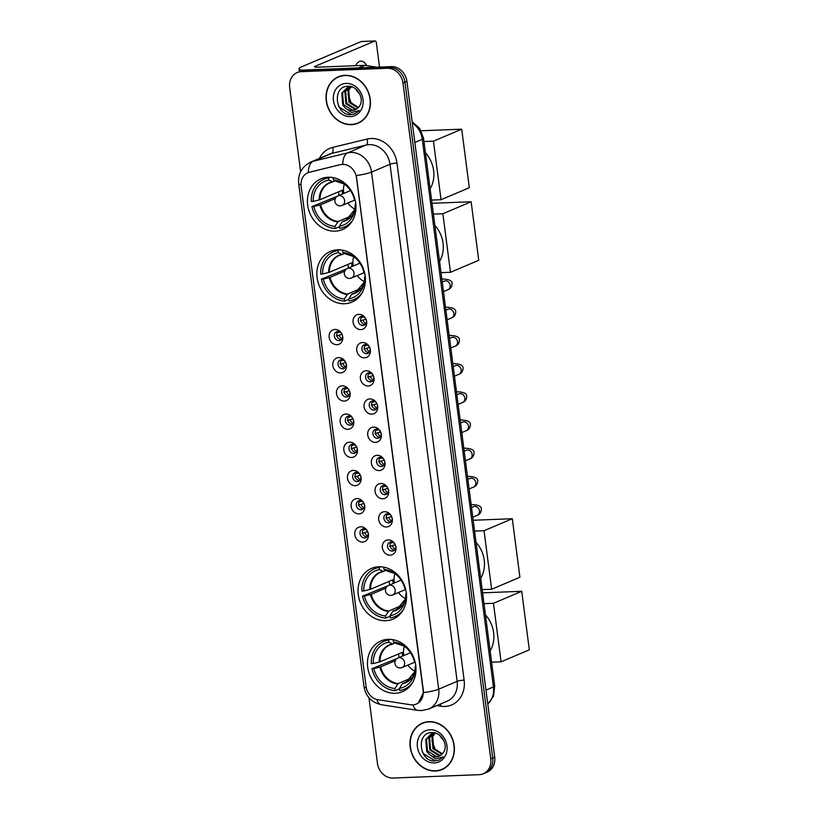 <?xml version="1.0" encoding="UTF-8"?>
<svg xmlns="http://www.w3.org/2000/svg" width="819" height="819" viewBox="0 0 819 819"><rect width="100%" height="100%" fill="white"/><g stroke="black" fill="none" stroke-linecap="round" stroke-linejoin="round"><path stroke-width="1.23" d="M337.623 249.805A27.549 23.638 -113 0 0 330.374 251.413A27.549 23.638 -113 0 0 317.946 281.92A27.549 23.638 -113 0 0 344.625 303.747A27.549 23.638 -113 0 0 351.883 302.139A27.549 23.638 -113 0 0 364.301 271.632A27.549 23.638 -113 0 0 337.623 249.805M378.787 566.768A27.549 23.638 -113 0 0 371.539 568.376A27.549 23.638 -113 0 0 359.111 598.884A27.549 23.638 -113 0 0 385.79 620.71A27.549 23.638 -113 0 0 393.048 619.103A27.549 23.638 -113 0 0 405.466 588.595A27.549 23.638 -113 0 0 378.787 566.768M388.216 639.342A27.549 23.638 -113 0 0 380.958 640.949A27.549 23.638 -113 0 0 368.54 671.457A27.549 23.638 -113 0 0 395.219 693.284A27.549 23.638 -113 0 0 402.467 691.676A27.549 23.638 -113 0 0 414.895 661.168A27.549 23.638 -113 0 0 388.216 639.342M328.194 177.232A27.549 23.638 -113 0 0 320.946 178.839A27.549 23.638 -113 0 0 308.517 209.347A27.549 23.638 -113 0 0 335.206 231.173A27.549 23.638 -113 0 0 342.455 229.566A27.549 23.638 -113 0 0 354.873 199.058A27.549 23.638 -113 0 0 328.194 177.232M336.967 344.717A7.801 6.695 67 0 1 329.177 337.346A7.801 6.695 67 0 1 334.981 329.443A7.801 6.695 67 0 1 342.772 336.814A7.801 6.695 67 0 1 336.967 344.717M337.837 331.46A4.679 4.013 -113 0 0 336.609 331.726A4.679 4.013 -113 0 0 334.5 336.906A4.679 4.013 -113 0 0 339.025 340.622A4.679 4.013 -113 0 0 340.254 340.346A4.679 4.013 -113 0 0 342.373 335.166A4.679 4.013 -113 0 0 337.837 331.46M340.632 372.911A7.801 6.695 67 0 1 332.842 365.54A7.801 6.695 67 0 1 338.646 357.637A7.801 6.695 67 0 1 346.437 365.008A7.801 6.695 67 0 1 340.632 372.911M341.503 359.654A4.679 4.013 -113 0 0 340.264 359.92A4.679 4.013 -113 0 0 338.155 365.11A4.679 4.013 -113 0 0 342.69 368.816A4.679 4.013 -113 0 0 343.919 368.54A4.679 4.013 -113 0 0 346.027 363.36A4.679 4.013 -113 0 0 341.503 359.654M344.287 401.105A7.801 6.695 67 0 1 336.496 393.734A7.801 6.695 67 0 1 342.311 385.831A7.801 6.695 67 0 1 350.092 393.202A7.801 6.695 67 0 1 344.287 401.105M345.157 387.848A4.679 4.013 -113 0 0 343.929 388.124A4.679 4.013 -113 0 0 341.82 393.304A4.679 4.013 -113 0 0 346.355 397.01A4.679 4.013 -113 0 0 347.584 396.734A4.679 4.013 -113 0 0 349.693 391.554A4.679 4.013 -113 0 0 345.157 387.848M347.952 429.299A7.801 6.695 67 0 1 340.161 421.928A7.801 6.695 67 0 1 345.966 414.025A7.801 6.695 67 0 1 353.757 421.396A7.801 6.695 67 0 1 347.952 429.299M348.822 416.042A4.679 4.013 -113 0 0 347.594 416.318A4.679 4.013 -113 0 0 345.485 421.498A4.679 4.013 -113 0 0 350.01 425.204A4.679 4.013 -113 0 0 351.249 424.928A4.679 4.013 -113 0 0 353.358 419.748A4.679 4.013 -113 0 0 348.822 416.042M351.617 457.493A7.801 6.695 67 0 1 343.826 450.122A7.801 6.695 67 0 1 349.631 442.229A7.801 6.695 67 0 1 357.422 449.59A7.801 6.695 67 0 1 351.617 457.493M352.487 444.236A4.679 4.013 -113 0 0 351.249 444.512A4.679 4.013 -113 0 0 349.14 449.692A4.679 4.013 -113 0 0 353.675 453.398A4.679 4.013 -113 0 0 354.903 453.122A4.679 4.013 -113 0 0 357.012 447.942A4.679 4.013 -113 0 0 352.487 444.236M355.272 485.687A7.801 6.695 67 0 1 347.481 478.316A7.801 6.695 67 0 1 353.296 470.423A7.801 6.695 67 0 1 361.087 477.784A7.801 6.695 67 0 1 355.272 485.687M356.142 472.43A4.679 4.013 -113 0 0 354.914 472.706A4.679 4.013 -113 0 0 352.805 477.886A4.679 4.013 -113 0 0 357.34 481.592A4.679 4.013 -113 0 0 358.568 481.316A4.679 4.013 -113 0 0 360.677 476.136A4.679 4.013 -113 0 0 356.142 472.43M358.937 513.882A7.801 6.695 67 0 1 351.146 506.511A7.801 6.695 67 0 1 356.951 498.617A7.801 6.695 67 0 1 364.742 505.978A7.801 6.695 67 0 1 358.937 513.882M359.807 500.624A4.679 4.013 -113 0 0 358.579 500.9A4.679 4.013 -113 0 0 356.47 506.081A4.679 4.013 -113 0 0 360.995 509.787A4.679 4.013 -113 0 0 362.233 509.51A4.679 4.013 -113 0 0 364.342 504.33A4.679 4.013 -113 0 0 359.807 500.624M362.602 542.076A7.801 6.695 67 0 1 354.811 534.705A7.801 6.695 67 0 1 360.616 526.812A7.801 6.695 67 0 1 368.407 534.172A7.801 6.695 67 0 1 362.602 542.076M363.472 528.818A4.679 4.013 -113 0 0 362.244 529.094A4.679 4.013 -113 0 0 360.125 534.275A4.679 4.013 -113 0 0 364.66 537.981A4.679 4.013 -113 0 0 365.888 537.704A4.679 4.013 -113 0 0 367.997 532.524A4.679 4.013 -113 0 0 363.472 528.818M360.882 329.607A7.801 6.695 67 0 1 353.091 322.246A7.801 6.695 67 0 1 358.896 314.342A7.801 6.695 67 0 1 366.687 321.713A7.801 6.695 67 0 1 360.882 329.607M361.752 316.349A4.679 4.013 -113 0 0 360.514 316.625A4.679 4.013 -113 0 0 358.405 321.806A4.679 4.013 -113 0 0 362.94 325.512A4.679 4.013 -113 0 0 364.168 325.235A4.679 4.013 -113 0 0 366.277 320.055A4.679 4.013 -113 0 0 361.752 316.349M364.537 357.801A7.801 6.695 67 0 1 356.746 350.44A7.801 6.695 67 0 1 362.561 342.537A7.801 6.695 67 0 1 370.352 349.908A7.801 6.695 67 0 1 364.537 357.801M365.407 344.543A4.679 4.013 -113 0 0 364.179 344.819A4.679 4.013 -113 0 0 362.07 350A4.679 4.013 -113 0 0 366.605 353.706A4.679 4.013 -113 0 0 367.833 353.439A4.679 4.013 -113 0 0 369.942 348.249A4.679 4.013 -113 0 0 365.407 344.543M368.202 385.995A7.801 6.695 67 0 1 360.411 378.634A7.801 6.695 67 0 1 366.216 370.731A7.801 6.695 67 0 1 374.007 378.102A7.801 6.695 67 0 1 368.202 385.995M369.072 372.737A4.679 4.013 -113 0 0 367.844 373.014A4.679 4.013 -113 0 0 365.735 378.194A4.679 4.013 -113 0 0 370.26 381.9A4.679 4.013 -113 0 0 371.498 381.634A4.679 4.013 -113 0 0 373.607 376.453A4.679 4.013 -113 0 0 369.072 372.737M371.867 414.189A7.801 6.695 67 0 1 364.076 406.828A7.801 6.695 67 0 1 369.881 398.925A7.801 6.695 67 0 1 377.672 406.296A7.801 6.695 67 0 1 371.867 414.189M372.737 400.941A4.679 4.013 -113 0 0 371.509 401.208A4.679 4.013 -113 0 0 369.4 406.388A4.679 4.013 -113 0 0 373.925 410.094A4.679 4.013 -113 0 0 375.153 409.828A4.679 4.013 -113 0 0 377.262 404.647A4.679 4.013 -113 0 0 372.737 400.941M375.522 442.393A7.801 6.695 67 0 1 367.741 435.022A7.801 6.695 67 0 1 373.546 427.119A7.801 6.695 67 0 1 381.337 434.49A7.801 6.695 67 0 1 375.522 442.393M376.402 429.136A4.679 4.013 -113 0 0 375.163 429.402A4.679 4.013 -113 0 0 373.054 434.582A4.679 4.013 -113 0 0 377.59 438.288A4.679 4.013 -113 0 0 378.818 438.022A4.679 4.013 -113 0 0 380.927 432.841A4.679 4.013 -113 0 0 376.402 429.136M379.187 470.587A7.801 6.695 67 0 1 371.396 463.216A7.801 6.695 67 0 1 377.201 455.313A7.801 6.695 67 0 1 384.991 462.684A7.801 6.695 67 0 1 379.187 470.587M380.057 457.33A4.679 4.013 -113 0 0 378.828 457.596A4.679 4.013 -113 0 0 376.72 462.786A4.679 4.013 -113 0 0 381.244 466.492A4.679 4.013 -113 0 0 382.483 466.216A4.679 4.013 -113 0 0 384.592 461.036A4.679 4.013 -113 0 0 380.057 457.33M382.852 498.781A7.801 6.695 67 0 1 375.061 491.41A7.801 6.695 67 0 1 380.866 483.507A7.801 6.695 67 0 1 388.656 490.878A7.801 6.695 67 0 1 382.852 498.781M383.722 485.524A4.679 4.013 -113 0 0 382.493 485.8A4.679 4.013 -113 0 0 380.385 490.98A4.679 4.013 -113 0 0 384.91 494.686A4.679 4.013 -113 0 0 386.138 494.41A4.679 4.013 -113 0 0 388.247 489.23A4.679 4.013 -113 0 0 383.722 485.524M386.517 526.975A7.801 6.695 67 0 1 378.726 519.604A7.801 6.695 67 0 1 384.531 511.701A7.801 6.695 67 0 1 392.321 519.072A7.801 6.695 67 0 1 386.517 526.975M387.387 513.718A4.679 4.013 -113 0 0 386.148 513.994A4.679 4.013 -113 0 0 384.039 519.174A4.679 4.013 -113 0 0 388.575 522.88A4.679 4.013 -113 0 0 389.803 522.604A4.679 4.013 -113 0 0 391.912 517.424A4.679 4.013 -113 0 0 387.387 513.718M390.172 555.169A7.801 6.695 67 0 1 382.381 547.798A7.801 6.695 67 0 1 388.196 539.895A7.801 6.695 67 0 1 395.976 547.266A7.801 6.695 67 0 1 390.172 555.169M391.042 541.912A4.679 4.013 -113 0 0 389.813 542.188A4.679 4.013 -113 0 0 387.704 547.368A4.679 4.013 -113 0 0 392.24 551.074A4.679 4.013 -113 0 0 393.468 550.798A4.679 4.013 -113 0 0 395.577 545.618A4.679 4.013 -113 0 0 391.042 541.912M341.38 339.578A4.679 4.013 67 0 1 337.193 336.558A4.679 4.013 67 0 1 337.94 331.449M345.045 367.772A4.679 4.013 67 0 1 340.858 364.752A4.679 4.013 67 0 1 341.605 359.654M348.71 395.966A4.679 4.013 67 0 1 344.523 392.956A4.679 4.013 67 0 1 345.26 387.848M352.365 424.16A4.679 4.013 67 0 1 348.177 421.15A4.679 4.013 67 0 1 348.925 416.042M356.03 452.354A4.679 4.013 67 0 1 351.842 449.344A4.679 4.013 67 0 1 352.59 444.236M359.695 480.548A4.679 4.013 67 0 1 355.507 477.538A4.679 4.013 67 0 1 356.245 472.43M363.349 508.742A4.679 4.013 67 0 1 359.162 505.732A4.679 4.013 67 0 1 359.91 500.624M367.014 536.947A4.679 4.013 67 0 1 362.827 533.927A4.679 4.013 67 0 1 363.575 528.818M365.294 324.478A4.679 4.013 67 0 1 361.107 321.457A4.679 4.013 67 0 1 361.855 316.349M368.959 352.672A4.679 4.013 67 0 1 364.772 349.652A4.679 4.013 67 0 1 365.509 344.543M372.625 380.866A4.679 4.013 67 0 1 368.427 377.846A4.679 4.013 67 0 1 369.174 372.737M376.279 409.06A4.679 4.013 67 0 1 372.092 406.04A4.679 4.013 67 0 1 372.84 400.931M379.944 437.254A4.679 4.013 67 0 1 375.757 434.234A4.679 4.013 67 0 1 376.494 429.125M383.609 465.448A4.679 4.013 67 0 1 379.412 462.428A4.679 4.013 67 0 1 380.159 457.319M387.264 493.642A4.679 4.013 67 0 1 383.077 490.622A4.679 4.013 67 0 1 383.824 485.524M390.929 521.836A4.679 4.013 67 0 1 386.742 518.826A4.679 4.013 67 0 1 387.489 513.718M394.594 550.03A4.679 4.013 67 0 1 390.397 547.02A4.679 4.013 67 0 1 391.144 541.912M340.376 164.68A14.036 12.039 67 0 1 342.475 164.394A14.036 12.039 67 0 1 356.49 177.651L423.126 690.663A14.036 12.039 67 0 1 416.359 704.064A14.036 12.039 67 0 1 410.514 704.749L377.979 699.713A14.036 12.039 67 0 1 366.103 686.578L301.105 186.138A14.036 12.039 67 0 1 307.872 172.737A14.036 12.039 67 0 1 309.469 172.205L340.735 164.537L344.502 164.394M345.034 75.317A25.215 21.632 -113 0 0 338.401 76.781A25.215 21.632 -113 0 0 327.037 104.709A25.215 21.632 -113 0 0 351.453 124.683A25.215 21.632 -113 0 0 358.087 123.208A25.215 21.632 -113 0 0 369.451 95.28A25.215 21.632 -113 0 0 345.034 75.317M339.394 76.392A25.215 21.632 -113 0 0 337.428 77.518M428.982 721.652A25.215 21.632 -113 0 0 422.348 723.126A25.215 21.632 -113 0 0 410.974 751.054A25.215 21.632 -113 0 0 435.391 771.027A25.215 21.632 -113 0 0 442.035 769.553A25.215 21.632 -113 0 0 453.398 741.625A25.215 21.632 -113 0 0 428.982 721.652M423.341 722.737A25.215 21.632 -113 0 0 421.375 723.863M300.993 184.684A18.192 2.887 -7.4 0 1 298.679 183.61C297.881 173.761 301.945 166.574 310.862 162.039A20.792 17.844 67 0 1 313.227 161.251L347.676 152.877A20.792 17.844 67 0 1 350.778 152.436A20.792 17.844 67 0 1 371.55 172.092A18.192 2.887 172.6 0 1 356.296 175.542L423.362 690.56L423.454 692.618L418.243 703.03M342.741 164.271L342.762 164.271A18.192 9.255 76.3 0 1 347.676 152.877L366.103 145.055L331.664 153.44A20.792 17.844 -113 0 0 329.299 154.218L310.862 162.039M297.184 72.563L301.116 70.895A15.592 13.38 -113 0 1 305.221 69.984L391.328 66.615A15.592 13.38 -113 0 1 406.91 81.357L494.696 757.217A15.592 13.38 -113 0 1 487.182 772.102L485.217 772.941A15.592 13.38 -113 0 0 492.721 758.046L404.944 82.187A15.592 13.38 -113 0 0 389.363 67.455L303.255 70.823A15.592 13.38 -113 0 0 299.15 71.734A15.592 13.38 -113 0 1 303.255 70.823L389.363 67.455A15.592 13.38 -113 0 1 404.944 82.187L492.721 758.046A15.592 13.38 -113 0 1 485.217 772.941L483.251 773.771A15.592 13.38 -113 0 0 490.755 758.885L402.979 83.026A15.592 13.38 -113 0 0 387.397 68.284L301.29 71.652A15.592 13.38 -113 0 0 297.184 72.563A15.592 13.38 -113 0 0 289.67 87.449L300.624 171.744M319.43 158.405A25.993 22.297 67 0 1 332.678 147.41A5.201 2.641 -103.7 0 1 331.664 153.44L313.227 161.251A18.192 9.255 76.3 0 0 308.302 172.553L340.735 164.537M368.939 697.747L377.446 763.318A15.592 13.38 -113 0 0 393.028 778.05L479.146 774.682A15.592 13.38 -113 0 0 483.251 773.771M440.827 769.737A25.215 21.632 -113 0 0 442.997 769.102M356.879 123.393A25.215 21.632 -113 0 0 359.06 122.758M357.985 122.963A24.949 21.407 -113 0 0 369.236 95.332A24.949 21.407 -113 0 0 345.065 75.563A24.949 21.407 -113 0 0 338.503 77.027A24.949 21.407 -113 0 0 327.252 104.658A24.949 21.407 -113 0 0 351.412 124.427A24.949 21.407 -113 0 0 357.985 122.963L359.95 122.133A24.949 21.407 -113 0 0 361.025 121.632M358.466 107.463L351.197 102.836L347.901 94.103M357.995 107.954L348.986 102.334L348.014 90.612L350.532 86.937M358.323 107.617L349.764 101.996L348.792 90.274L350.982 86.927M356.582 109.081L354.965 109.285L345.864 103.655L344.891 91.933L348.792 87.162M356.951 108.835L355.743 108.947L346.652 103.327L345.679 91.605L349.211 87.08M345.26 108.026A11.742 10.084 -113 0 0 352.19 110.452A11.742 10.084 -113 0 0 355.282 109.766A11.742 10.084 -113 0 0 359.418 106.183C364.844 98.976 357.401 85.698 348.3 86.271C331.971 85.739 334.971 114.68 350.184 114.67L354.996 113.78L359.326 110.555L351.586 112.52L345.26 108.026L342.751 104.975L341.769 93.253L347.174 87.694L352.252 86.998M355.426 109.705L352.62 110.268L343.53 104.648L342.557 92.926L347.563 87.531M346.089 83.405A16.943 14.537 -113 0 0 333.466 100.573A16.943 14.537 -113 0 0 350.399 116.585A16.943 14.537 -113 0 0 363.022 99.416A16.943 14.537 -113 0 0 346.089 83.405M341.574 75.768A24.949 21.407 -113 0 0 340.469 76.187L338.503 77.027M355.108 113.728L351.32 114.517L339.301 107.248L338.227 105.201M366.758 65.633A16.636 8.129 87.8 0 0 360.913 61.149A16.636 8.129 87.8 0 0 355.62 65.684M303.204 70.239A20.792 3.296 172.6 0 1 299.027 68.827A20.792 3.296 172.6 0 1 301.515 66.861L361.24 41.534A2.6 1.269 -92.2 0 1 361.466 41.482A2.6 1.269 -92.2 0 1 361.701 41.513M379.514 67.076L376.392 43.028A2.6 1.269 87.8 0 0 375.061 40.95A2.6 1.269 87.8 0 0 374.836 41.001L315.11 66.329A5.201 0.829 -7.4 0 0 314.496 66.82A5.201 0.829 -7.4 0 0 317.188 67.189L364.578 65.336A2.6 2.232 67 0 1 364.977 65.356L376.771 67.189M355.978 89.169A16.636 8.129 87.8 0 0 359.602 93.632M441.932 769.307A24.949 21.407 -113 0 0 453.183 741.676A24.949 21.407 -113 0 0 429.013 721.908A24.949 21.407 -113 0 0 422.45 723.372A24.949 21.407 -113 0 0 411.199 751.003A24.949 21.407 -113 0 0 435.36 770.771A24.949 21.407 -113 0 0 441.932 769.307L443.898 768.478A24.949 21.407 -113 0 0 444.963 767.976M442.414 753.808L435.135 749.18L431.848 740.448M441.943 754.299L432.934 748.679L431.961 736.957L434.469 733.281M442.27 753.961L433.712 748.341L432.739 736.619L434.93 733.271M440.53 755.425L438.912 755.62L429.811 749.999L428.839 738.277L432.739 733.507M440.898 755.179L439.69 755.292L430.589 749.672L429.617 737.95L433.159 733.425M429.207 754.371A11.742 10.084 -113 0 0 436.138 756.797A11.742 10.084 -113 0 0 439.23 756.111A11.742 10.084 -113 0 0 443.366 752.528C448.792 745.321 441.349 732.043 432.248 732.616C415.909 732.084 418.918 761.025 434.131 761.015L438.933 760.114L443.263 756.899L435.534 758.865L429.207 754.371L426.689 751.32L425.716 739.598L431.122 734.029L436.189 733.343M439.373 756.05L436.568 756.613L427.477 750.992L426.494 739.27L431.511 733.875M430.036 729.749A16.943 14.537 -113 0 0 417.414 746.918A16.943 14.537 -113 0 0 434.346 762.929A16.943 14.537 -113 0 0 446.959 745.761A16.943 14.537 -113 0 0 430.036 729.749M425.511 722.112A24.949 21.407 -113 0 0 424.416 722.532L422.45 723.372M439.056 760.073L435.268 760.861L423.249 753.593L422.174 751.545M339.496 226.74L335.176 228.562A25.993 22.297 -113 0 1 311.937 206.583L313.851 206.511A23.802 20.424 -113 0 0 334.899 226.413L338.216 221.447L351.832 215.673M335.288 198.577L320.618 204.801L313.851 206.511M328.767 177.211L324.007 179.228A25.993 22.297 -113 0 1 328.603 177.928L328.88 180.078A23.802 20.424 -113 0 0 313.196 201.423L319.953 199.713L342.25 190.254A20.373 17.486 -113 0 0 342.618 193.929M335.421 180.876L332.524 181.849L328.88 180.078M430.118 188.81A28.593 24.529 -113 0 0 425.44 152.795M311.937 206.583L337.213 196.304M348.638 218.765L342.26 221.724L339.435 226.239L339.711 228.388A25.993 22.297 -113 0 0 344.308 227.088A25.993 22.297 -113 0 0 352.559 220.475M324.007 179.228A25.993 22.297 -113 0 0 311.281 201.494L313.196 201.423M328.603 177.928L330.221 177.242M339.435 226.239A23.802 20.424 -113 0 0 354.637 210.688A23.802 20.424 -113 0 0 355.118 204.893L355.886 204.863M334.899 226.413L335.176 228.562M355.118 204.893L355.856 203.419M333.067 181.869L332.524 181.849A20.618 17.69 -113 0 0 319.226 199.938M339.107 195.413A24.693 21.181 67 0 1 338.554 191.83M333.384 177.641L333.138 177.754A25.993 22.297 -113 0 1 334.5 177.897M355.067 199.785L354.463 199.805A23.802 20.424 -113 0 0 342.987 183.21A23.802 20.424 -113 0 0 333.415 179.904L333.138 177.754M333.415 179.904L337.049 181.675A20.618 17.69 -113 0 1 344.031 183.906L337.285 181.736M354.903 209.121A19.543 16.769 67 0 1 347.84 202.999M343.785 193.427A19.543 16.769 67 0 1 344.297 184.101M421.15 130.774L461.711 129.187L469.307 187.715L441.052 199.703L431.582 200.071M441.052 199.703L433.446 141.175L461.711 129.187M423.976 141.544L433.446 141.175M348.925 299.314L344.604 301.136A25.993 22.297 -113 0 1 321.365 279.156L323.28 279.084A23.802 20.424 -113 0 0 344.328 298.986L347.635 294.021L361.251 288.247M344.717 271.15L330.047 277.375L323.28 279.084M338.196 249.785L333.435 251.802A25.993 22.297 -113 0 1 338.032 250.501L338.308 252.651A23.802 20.424 -113 0 0 322.614 273.996L329.381 272.287L351.679 262.827A20.373 17.486 -113 0 0 352.037 266.503M344.84 253.45L341.943 254.422L338.308 252.651M439.547 261.384A28.593 24.529 -113 0 0 434.869 225.368M321.365 279.156L346.632 268.878M358.067 291.339L351.679 294.297L348.853 298.812L349.14 300.962A25.993 22.297 -113 0 0 353.726 299.662A25.993 22.297 -113 0 0 361.978 293.048M333.435 251.802A25.993 22.297 -113 0 0 320.7 274.068L322.614 273.996M338.032 250.501L339.639 249.815M348.853 298.812A23.802 20.424 -113 0 0 364.066 283.261A23.802 20.424 -113 0 0 364.547 277.467L365.315 277.436M344.328 298.986L344.604 301.136M364.547 277.467L365.284 275.993M342.496 254.443L341.943 254.422A20.618 17.69 -113 0 0 328.644 272.512M348.536 267.987A24.693 21.181 67 0 1 347.983 264.404M342.813 250.215L342.557 250.327A25.993 22.297 -113 0 1 343.929 250.471M364.496 272.358L363.882 272.379A23.802 20.424 -113 0 0 352.405 255.784A23.802 20.424 -113 0 0 342.844 252.477L342.557 250.327M342.844 252.477L346.478 254.248A20.618 17.69 -113 0 1 353.46 256.48L346.713 254.32M364.332 281.695A19.543 16.769 67 0 1 357.268 275.573M353.214 266.001A19.543 16.769 67 0 1 353.726 256.675M432.002 203.296L471.13 201.761L478.736 260.288L450.47 272.277L441.001 272.645M450.47 272.277L442.874 213.749L471.13 201.761M433.405 214.117L442.874 213.749M390.09 616.277L385.769 618.099A25.993 22.297 -113 0 1 362.53 596.119L364.445 596.048A23.802 20.424 -113 0 0 385.493 615.949L388.8 610.984L402.416 605.21M385.882 588.114L371.212 594.338L364.445 596.048M379.361 566.748L374.6 568.765A25.993 22.297 -113 0 1 379.197 567.465L379.473 569.614A23.802 20.424 -113 0 0 363.779 590.96L370.546 589.25L392.844 579.791A20.373 17.486 -113 0 0 393.202 583.466M386.005 570.413L383.118 571.386L379.473 569.614M480.712 578.347A28.593 24.529 -113 0 0 476.034 542.332M362.53 596.119L387.796 585.841M399.232 608.302L392.844 611.261L390.028 615.775L390.305 617.925A25.993 22.297 -113 0 0 394.891 616.625A25.993 22.297 -113 0 0 403.153 610.012M374.6 568.765A25.993 22.297 -113 0 0 361.875 591.031L363.779 590.96M379.197 567.465L380.815 566.779M390.028 615.775A23.802 20.424 -113 0 0 405.231 600.225A23.802 20.424 -113 0 0 405.712 594.43L406.48 594.399M385.493 615.949L385.769 618.099M405.712 594.43L406.449 592.956M383.661 571.406L383.118 571.386A20.618 17.69 -113 0 0 369.809 589.475M389.701 584.95A24.693 21.181 67 0 1 389.148 581.367M383.978 567.178L383.722 567.291A25.993 22.297 -113 0 1 385.094 567.434M405.661 589.322L405.057 589.342A23.802 20.424 -113 0 0 393.581 572.747A23.802 20.424 -113 0 0 384.009 569.44L383.722 567.291M384.009 569.44L387.643 571.212A20.618 17.69 -113 0 1 394.625 573.443L387.878 571.283M405.497 598.658A19.543 16.769 67 0 1 398.433 592.536M394.379 582.964A19.543 16.769 67 0 1 394.891 573.638M473.167 520.26L512.305 518.724L519.901 577.252L491.646 589.24L482.176 589.608M491.646 589.24L484.039 530.712L512.305 518.724M474.57 531.081L484.039 530.712M399.518 688.851L395.198 690.673A25.993 22.297 -113 0 1 371.959 668.693L373.873 668.621A23.802 20.424 -113 0 0 394.922 688.523L398.229 683.558L411.844 677.784M395.311 660.687L380.63 666.912L373.873 668.621M388.79 639.322L384.029 641.338A25.993 22.297 -113 0 1 388.615 640.038L388.902 642.188A23.802 20.424 -113 0 0 373.208 663.533L379.975 661.824L402.272 652.364A20.373 17.486 -113 0 0 402.631 656.039M395.434 642.987L392.536 643.959L388.902 642.188M490.131 650.921A28.593 24.529 -113 0 0 485.462 614.905M371.959 668.693L397.225 658.415M408.65 680.876L402.272 683.834L399.447 688.349L399.733 690.499A25.993 22.297 -113 0 0 404.32 689.199A25.993 22.297 -113 0 0 412.571 682.585M384.029 641.338A25.993 22.297 -113 0 0 371.294 663.605L373.208 663.533M388.615 640.038L390.233 639.352M399.447 688.349A23.802 20.424 -113 0 0 414.649 672.798A23.802 20.424 -113 0 0 415.141 667.004L415.909 666.973M394.922 688.523L395.198 690.673M415.141 667.004L415.878 665.53M393.089 643.98L392.536 643.959A20.618 17.69 -113 0 0 379.238 662.049M399.129 657.524A24.693 21.181 67 0 1 398.577 653.941M393.407 639.752L393.151 639.864A25.993 22.297 -113 0 1 394.523 640.008M415.079 661.895L414.475 661.916A23.802 20.424 -113 0 0 402.999 645.321A23.802 20.424 -113 0 0 393.427 642.014L393.151 639.864M393.427 642.014L397.072 643.785A20.618 17.69 -113 0 1 404.054 646.017L397.307 643.857M414.926 671.232A19.543 16.769 67 0 1 407.862 665.11M403.808 655.538A19.543 16.769 67 0 1 404.31 646.211M482.586 592.833L521.723 591.298L529.33 649.825L501.064 661.813L491.595 662.182M501.064 661.813L493.468 603.286L521.723 591.298M483.998 603.654L493.468 603.286M362.919 316.492A5.723 4.904 -113 0 0 362.756 317.301L363.81 316.851M361.025 317.598L362.756 317.301M365.95 319.164L360.309 320.843M363.155 320.352A5.723 4.904 -113 0 0 365.929 323.607M366.574 344.686A5.723 4.904 -113 0 0 366.421 345.495L367.475 345.045M364.69 345.792L366.421 345.495M369.615 347.358L363.964 349.037M366.82 348.546A5.723 4.904 -113 0 0 369.594 351.801M370.239 372.88A5.723 4.904 -113 0 0 370.075 373.689L371.13 373.239M368.355 373.986L370.075 373.689M373.28 375.563L367.629 377.231M370.475 376.74A5.723 4.904 -113 0 0 373.259 380.006M373.904 401.075A5.723 4.904 -113 0 0 373.74 401.883L374.795 401.443M372.01 402.18L373.74 401.883M376.935 403.757L371.294 405.425M374.14 404.944A5.723 4.904 -113 0 0 376.924 408.2M377.559 429.269A5.723 4.904 -113 0 0 377.405 430.077L378.46 429.637M375.675 430.374L377.405 430.077M380.6 431.951L374.948 433.62M377.805 433.138A5.723 4.904 -113 0 0 380.579 436.394M381.224 457.463A5.723 4.904 -113 0 0 381.07 458.271L382.125 457.831M379.34 458.568L381.07 458.271M384.265 460.145L378.613 461.814M381.459 461.332A5.723 4.904 -113 0 0 384.244 464.588M384.889 485.657A5.723 4.904 -113 0 0 384.725 486.466L385.78 486.025M382.995 486.762L384.725 486.466M387.919 488.339L382.278 490.018M385.125 489.527A5.723 4.904 -113 0 0 387.909 492.782M388.544 513.851A5.723 4.904 -113 0 0 388.39 514.67L389.445 514.219M386.66 514.967L388.39 514.67M391.584 516.533L385.944 518.212M388.79 517.721A5.723 4.904 -113 0 0 391.564 520.976M392.209 542.045A5.723 4.904 -113 0 0 392.055 542.864L393.11 542.413M390.325 543.161L392.055 542.864M395.249 544.727L389.598 546.406M392.444 545.915A5.723 4.904 -113 0 0 395.229 549.17M339.005 331.593A5.723 4.904 -113 0 0 338.841 332.401L339.895 331.961M337.111 332.698L338.841 332.401M342.035 334.275L336.394 335.944M339.24 335.462A5.723 4.904 -113 0 0 342.025 338.718M342.659 359.787A5.723 4.904 -113 0 0 342.506 360.595L343.56 360.155M340.776 360.892L342.506 360.595M345.7 362.469L340.059 364.148M342.905 363.656A5.723 4.904 -113 0 0 345.679 366.912M346.324 387.981A5.723 4.904 -113 0 0 346.171 388.79L347.225 388.349M344.441 389.086L346.171 388.79M349.365 390.663L343.714 392.342M346.56 391.851A5.723 4.904 -113 0 0 349.344 395.106M349.989 416.175A5.723 4.904 -113 0 0 349.826 416.994L350.88 416.543M348.106 417.291L349.826 416.994M353.02 418.857L347.379 420.536M350.225 420.045A5.723 4.904 -113 0 0 353.009 423.3M353.654 444.369A5.723 4.904 -113 0 0 353.491 445.188L354.545 444.737M351.76 445.485L353.491 445.188M356.685 447.051L351.044 448.73M353.89 448.239A5.723 4.904 -113 0 0 356.664 451.494M357.309 472.573A5.723 4.904 -113 0 0 357.156 473.382L358.21 472.932M355.426 473.679L357.156 473.382M360.35 475.245L354.699 476.924M357.545 476.433A5.723 4.904 -113 0 0 360.329 479.688M360.974 500.767A5.723 4.904 -113 0 0 360.81 501.576L361.865 501.126M359.091 501.873L360.81 501.576M364.015 503.439L358.364 505.118M361.21 504.627A5.723 4.904 -113 0 0 363.994 507.882M364.639 528.961A5.723 4.904 -113 0 0 364.475 529.77L365.53 529.32M362.745 530.067L364.475 529.77M367.67 531.633L362.029 533.312M364.875 532.821A5.723 4.904 -113 0 0 367.659 536.076M439.926 735.513A16.636 8.129 87.8 0 0 443.55 739.977M464.127 680.128A5.201 0.829 -7.4 0 0 457.145 681.347L389.987 164.271A20.792 17.844 -113 0 0 369.215 144.625A20.792 17.844 -113 0 0 366.103 145.055A5.201 2.641 -103.7 0 0 367.127 139.035A25.993 22.297 67 0 1 396.98 163.053L464.127 680.128A25.993 22.297 67 0 1 444.778 706.459A25.993 22.297 67 0 1 440.786 706.224L436.742 705.599M447.133 701.197A20.792 17.844 -113 0 0 457.145 681.347L438.708 689.168A20.792 17.844 67 0 1 428.695 709.019L447.133 701.197M423.454 692.618A18.192 2.887 -7.4 0 0 438.708 689.168L371.55 172.092L389.987 164.271A5.201 0.829 -7.4 0 1 396.98 163.053M366.308 687.755A18.192 2.887 172.6 0 1 364.015 686.691L298.679 183.61M376.781 699.467A18.192 8.251 98.8 0 0 381.47 704.749C371.611 702.538 365.786 696.508 364.015 686.691M412.971 704.862A18.192 8.251 98.8 0 0 417.731 710.37L381.47 704.749M332.678 147.41L367.127 139.035M490.755 758.885L494.696 757.217M402.979 83.026L406.91 81.357M387.397 68.284L391.328 66.615M301.29 71.652L305.221 69.984M440.561 703.982A5.201 2.355 -81.2 0 1 440.786 706.224M487.786 704.012A20.792 17.844 -113 0 0 493.437 686.946L422.317 139.343A20.792 17.844 -113 0 0 412.305 122.891M414.854 142.506L422.317 139.343A10.391 1.648 -7.4 0 0 423.566 138.35L494.686 685.964L493.57 696.058L487.796 704.166M494.686 685.964A10.391 1.648 -7.4 0 1 493.437 686.946L485.974 690.11M315.223 67.138L315.11 66.329M358.538 67.895L364.578 65.336M374.836 41.001L361.24 41.534M364.977 65.356L359.039 67.885M320.618 204.801A20.373 17.486 -113 0 0 338.216 221.447M332.801 181.92A20.373 17.486 -113 0 0 329.955 182.811A20.373 17.486 -113 0 0 319.953 199.713M342.26 221.724A20.618 17.69 -113 0 0 354.862 209.439L345.864 220.331A20.373 17.486 -113 0 0 351.075 216.656M319.881 205.026A20.618 17.69 -113 0 0 337.725 221.908M342.741 221.263A20.373 17.486 -113 0 0 345.864 220.331M350.481 190.592L338.022 195.874A5.201 4.464 67 0 1 339.394 195.567A5.201 4.464 67 0 1 344.584 200.481A5.201 4.464 67 0 1 342.086 205.446L355.098 199.928M330.047 277.375A20.373 17.486 -113 0 0 347.635 294.021M342.229 254.494A20.373 17.486 -113 0 0 339.383 255.385A20.373 17.486 -113 0 0 329.381 272.287M351.679 294.297A20.618 17.69 -113 0 0 364.281 282.012L355.292 292.905A20.373 17.486 -113 0 0 360.503 289.23M329.31 277.6A20.618 17.69 -113 0 0 347.154 294.482M352.17 293.837A20.373 17.486 -113 0 0 355.292 292.905M359.91 263.165L347.451 268.448A5.201 4.464 67 0 1 348.822 268.141A5.201 4.464 67 0 1 354.013 273.055A5.201 4.464 67 0 1 351.515 278.02L364.527 272.502M371.212 594.338A20.373 17.486 -113 0 0 388.8 610.984M383.394 571.457A20.373 17.486 -113 0 0 380.548 572.348A20.373 17.486 -113 0 0 370.546 589.25M392.844 611.261A20.618 17.69 -113 0 0 405.446 598.976L396.457 609.868A20.373 17.486 -113 0 0 401.668 606.193M370.475 594.563A20.618 17.69 -113 0 0 388.319 611.445M393.335 610.8A20.373 17.486 -113 0 0 396.457 609.868M401.075 580.128L388.615 585.411A5.201 4.464 67 0 1 389.987 585.104A5.201 4.464 67 0 1 395.178 590.018A5.201 4.464 67 0 1 392.68 594.983L405.692 589.465M380.63 666.912A20.373 17.486 -113 0 0 398.229 683.558M392.823 644.031A20.373 17.486 -113 0 0 389.967 644.922A20.373 17.486 -113 0 0 379.975 661.824M402.272 683.834A20.618 17.69 -113 0 0 414.875 671.549L405.876 682.442A20.373 17.486 -113 0 0 411.097 678.767M379.903 667.137A20.618 17.69 -113 0 0 397.737 684.019M402.764 683.374A20.373 17.486 -113 0 0 405.876 682.442M410.503 652.702L398.044 657.985A5.201 4.464 67 0 1 399.416 657.677A5.201 4.464 67 0 1 404.606 662.591A5.201 4.464 67 0 1 402.098 667.557L415.12 662.039M442.219 281.982L444.267 281.112A4.679 4.013 67 0 1 445.505 280.835A4.679 4.013 67 0 1 450.204 285.544A4.679 4.013 67 0 1 447.921 289.721L443.468 291.615M445.884 310.176L447.932 309.306A4.679 4.013 67 0 1 449.16 309.029A4.679 4.013 67 0 1 453.869 313.738A4.679 4.013 67 0 1 451.586 317.926L447.133 319.809M449.539 338.37L451.597 337.5A4.679 4.013 67 0 1 452.825 337.223A4.679 4.013 67 0 1 457.534 341.933A4.679 4.013 67 0 1 455.251 346.12L450.798 348.003M453.204 366.564L455.262 365.694A4.679 4.013 67 0 1 456.49 365.428A4.679 4.013 67 0 1 461.189 370.137A4.679 4.013 67 0 1 458.906 374.314L454.453 376.197M456.869 394.758L458.916 393.888A4.679 4.013 67 0 1 460.155 393.622A4.679 4.013 67 0 1 464.854 398.331A4.679 4.013 67 0 1 462.571 402.508L458.118 404.391M460.524 422.952L462.581 422.082A4.679 4.013 67 0 1 463.81 421.816A4.679 4.013 67 0 1 468.519 426.525A4.679 4.013 67 0 1 466.236 430.702L461.783 432.586M464.189 451.156L466.246 450.276A4.679 4.013 67 0 1 467.475 450.01A4.679 4.013 67 0 1 472.174 454.719A4.679 4.013 67 0 1 469.891 458.896L465.438 460.78M467.854 479.35L469.901 478.48A4.679 4.013 67 0 1 471.14 478.204A4.679 4.013 67 0 1 475.839 482.913A4.679 4.013 67 0 1 473.556 487.09L469.103 488.974M471.509 507.545L473.566 506.674A4.679 4.013 67 0 1 474.795 506.398A4.679 4.013 67 0 1 479.504 511.107A4.679 4.013 67 0 1 477.221 515.284L472.768 517.178M417.731 710.37L421.621 710.595L428.695 709.019M412.152 121.714L419.85 128.614L423.566 138.35M299.396 71.622L299.027 68.827M361.466 41.482L375.061 40.95M349.068 225.071L344.308 227.088M329.955 182.811L332.934 181.91M338.022 195.874A5.201 5.201 0 0 0 334.899 201.331A5.201 5.201 0 0 0 342.086 205.446M358.487 297.645L353.726 299.662M339.383 255.385L342.362 254.484M347.451 268.448A5.201 5.201 0 0 0 344.328 273.904A5.201 5.201 0 0 0 351.515 278.02M399.652 614.608L394.891 616.625M380.548 572.348L383.527 571.447M388.615 585.411A5.201 5.201 0 0 0 385.493 590.868A5.201 5.201 0 0 0 392.68 594.983M409.08 687.182L404.32 689.199M389.967 644.922L392.956 644.021M398.044 657.985A5.201 5.201 0 0 0 394.922 663.441A5.201 5.201 0 0 0 402.098 667.557M441.769 279.013C449.232 279.105 452.641 280.815 452.016 284.142C451.791 286.998 450.43 288.851 447.921 289.721M445.423 307.207C452.887 307.299 456.306 309.009 455.671 312.336C455.446 315.192 454.084 317.055 451.586 317.926M449.088 335.401C456.552 335.493 459.971 337.203 459.336 340.53C459.111 343.386 457.749 345.249 455.251 346.12M452.753 363.595C460.217 363.687 463.626 365.397 463.001 368.724C462.776 371.58 461.414 373.444 458.906 374.314M456.408 391.789C463.882 391.881 467.291 393.591 466.656 396.928C466.441 399.774 465.069 401.638 462.571 402.508M460.073 419.993C467.536 420.075 470.956 421.785 470.321 425.122C470.096 427.968 468.734 429.832 466.236 430.702M463.738 448.188C471.201 448.269 474.621 449.979 473.986 453.316C473.761 456.163 472.399 458.026 469.891 458.896M467.403 476.382C474.866 476.474 478.276 478.183 477.641 481.511C477.426 484.357 476.064 486.22 473.556 487.09M471.058 504.576C478.521 504.668 481.941 506.377 481.306 509.705C481.081 512.551 479.719 514.414 477.221 515.284"/></g></svg>
